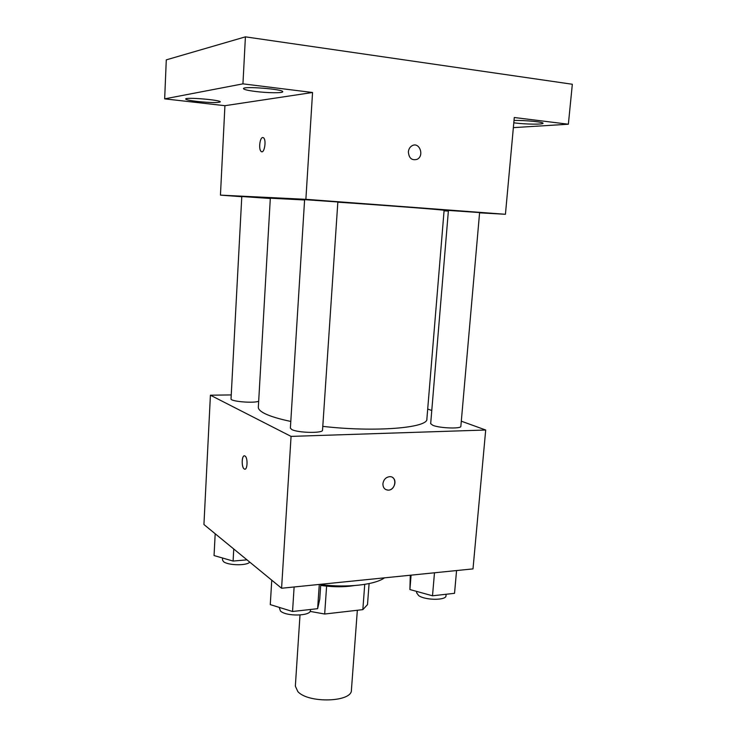 <?xml version="1.0" encoding="UTF-8"?>
<svg xmlns="http://www.w3.org/2000/svg" width="737" height="737" viewBox="0 0 737 737"><rect width="100%" height="100%" fill="white"/><g stroke="black" fill="none" stroke-linecap="round" stroke-linejoin="round"><path stroke-width="1.11" d="M300.005 615.008L295.344 686.165L297.859 691.61C308.361 703.595 352.212 702.186 351.411 690.09L357.344 610.264M364.732 584.386L362.834 609.637L367.496 604.626L369.09 583.584M362.834 609.637L324.676 614.022L310.111 611.397M326.611 586.145L324.676 614.022M354.276 585.583L349.283 586.256C340.125 587.149 330.591 586.864 320.687 585.39M320.742 584.588C346.869 588.006 374.94 584.846 384.502 577.836M461.307 421.186L485.701 430.012L473.007 568.89L281.58 588.246L203.937 524.523L210.413 395.207L231.234 394.921M485.701 430.012L291.069 436.396L281.58 588.246M382.908 483.748C383.645 479.501 385.921 477.143 389.735 476.664C397.575 476.305 395.751 490.575 388.031 490.133C384.631 489.737 382.927 487.608 382.908 483.748M304.584 199.985L270.322 198.189L258.337 407.202C258.217 409.247 260.428 411.403 264.961 413.66C270.59 416.414 279.194 419.003 290.793 421.435M322.788 426.364C374.912 432.426 428.455 427.921 426.88 418.985L444.107 210.34C446.548 210.063 391.918 205.835 337.832 202.168M427.709 409.035L431.771 410.5M291.069 436.396L210.413 395.207M432.886 425.341C439.823 428.261 461.408 428.998 460.855 426.318L479.603 212.569L448.418 210.413L430.675 423.683L432.886 425.341M291.788 429.533C297.822 432.941 323.23 433.43 322.53 430.168L337.85 201.975L304.611 199.644L290.378 428.123L291.788 429.533M258.678 401.223C254.007 403.489 230.082 401.453 231.031 398.874L241.791 196.512L270.304 198.483M244.979 456.019C248.129 457.585 247.466 471.054 244.343 469.027C241.137 467.617 241.745 453.964 244.924 455.991L244.979 456.019M244.887 469.156L244.343 469.027C241.478 467.82 241.506 455.65 244.38 455.853M392.793 477.668C397.538 480.846 393.834 490.538 388.031 490.133L385.792 489.58M479.584 212.827L505.435 214.283L305.873 199.322L220.446 195.13L241.782 196.705M444.061 210.837L448.363 211.077M305.873 199.322L312.552 92.494L242.943 83.852L245.412 36.85L572.336 84.258L568.365 124.221L514.288 117.515L505.435 214.283M408.372 151.877C408.685 149.04 409.919 146.985 412.094 145.723C419.454 141.458 424.678 155.903 417.068 159.349C411.817 160.694 408.924 158.206 408.372 151.877C408.924 158.206 411.817 160.694 417.068 159.349L417.068 159.349C424.678 155.903 419.454 141.458 412.094 145.723M245.412 36.85L166.286 59.863L164.664 98.859L224.923 105.695L220.446 195.13M312.552 92.494L224.923 105.695M261.801 151.739L261.248 151.518C258.429 149.897 259.746 137.404 262.74 137.524L263.468 137.755C266.702 139.735 264.343 154.153 261.239 151.518C258.42 149.897 259.746 137.404 262.731 137.524L262.906 137.533M514.021 120.463C524.468 120.131 543.869 122.038 543.022 123.291C543.39 124.562 525.988 124.36 515.384 123.005L513.8 122.803M513.367 127.63L568.365 124.221M255.665 91.499C247.945 90.513 243.883 89.564 243.477 88.633C242.547 85.925 283.994 89.223 282.713 91.738C283.026 93.175 267.78 93.019 255.665 91.499M197.267 101.466C189.971 100.591 186.111 99.781 185.678 99.025C184.849 96.943 221.358 99.983 220.271 101.89C218.051 102.904 210.386 102.756 197.267 101.466M242.943 83.852L164.664 98.859M246.978 559.853L233.095 561.06L214.052 555.56L215.186 533.754M233.758 549.001L233.095 561.06M222.565 558.02L222.463 559.816L223.366 561.474C227.291 565.454 246.72 565.933 249.769 562.147M320.77 584.284L319.738 599.282L317.629 608.679L292.543 611.489L270.276 604.626L271.76 580.194M319.287 584.432L317.629 608.679M294.118 586.984L292.543 611.489M279.212 607.38L280.447 611.001C286.168 616.694 310.94 616.15 310.443 610.393L310.498 609.481M456.562 570.549L454.536 593.322L432.508 595.791L409.901 589.545L410.288 575.228M434.48 572.787L432.508 595.791M411.08 575.155L409.901 589.545M416.727 591.433L416.617 592.778L418.662 595.607C425.267 600.415 446.346 600.517 445.996 595.763L446.125 594.262"/></g></svg>
